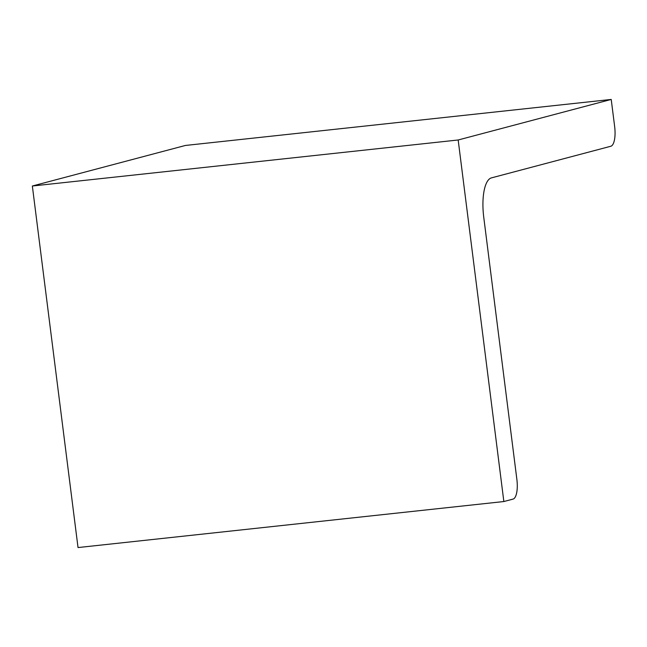 <?xml version="1.0" encoding="UTF-8"?>
<svg xmlns="http://www.w3.org/2000/svg" width="647" height="647" viewBox="0 0 647 647"><rect width="100%" height="100%" fill="white"/><g stroke="black" fill="none" stroke-linecap="round" stroke-linejoin="round"><path stroke-width="0.97" d="M503.851 501.538L458.173 139.987L32.35 186.012L78.028 547.556L503.851 501.538L513.031 499.104A18.245 6.268 -96.2 0 0 516.872 479.411L483.754 217.287A36.483 12.536 -96.2 0 1 491.429 177.885L610.808 146.254A18.245 6.268 -96.2 0 0 614.65 126.553L611.221 99.444L185.398 145.462L32.35 186.012M458.173 139.987L611.221 99.444"/></g></svg>
